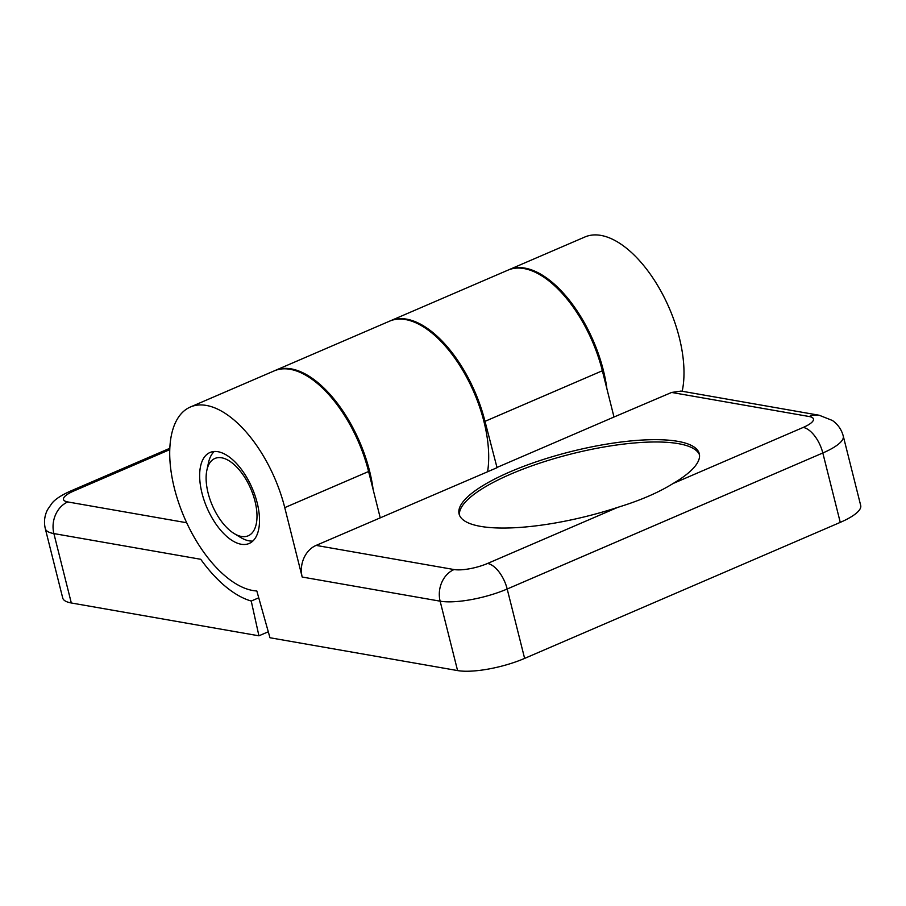 <?xml version="1.0" encoding="UTF-8"?>
<svg xmlns="http://www.w3.org/2000/svg" width="906" height="906" viewBox="0 0 906 906"><rect width="100%" height="100%" fill="white"/><g stroke="black" fill="none" stroke-linecap="round" stroke-linejoin="round"><path stroke-width="1.36" d="M274.711 370.679A99.06 49.275 66.7 0 1 275.197 370.452L389.625 321.143A99.06 49.275 66.7 0 1 458.844 364.042A99.06 49.275 66.7 0 1 487.587 471.766M275.197 370.452A99.06 49.275 66.7 0 1 373.147 489.614M258.742 597.801L251.234 601.04L258.923 635.808L71.314 602.977A49.524 13.318 -14.1 0 1 62.729 598.039L45.3 528.64A49.524 13.318 165.9 0 0 53.884 533.577L200.736 559.285A111.438 55.436 66.7 0 0 251.234 601.04M268.289 631.776L258.923 635.808M508.481 269.931A99.06 49.275 66.7 0 1 508.968 269.705A99.06 49.275 66.7 0 1 606.918 388.867M508.968 269.705L584.925 236.976A99.06 49.275 66.7 0 1 655.502 281.981A99.06 49.275 66.7 0 1 682.195 391.267M673.022 483.544C658.503 492.581 640.089 500.52 617.779 507.349A123.816 33.295 165.9 0 1 459.093 514.019A123.816 33.295 165.9 0 1 539.172 460.826A123.816 33.295 165.9 0 1 677.824 441.347A123.816 33.295 165.9 0 1 699.273 453.691A123.816 33.295 165.9 0 1 673.022 483.544L803.214 427.428A24.768 12.322 -113.3 0 1 822.818 452.977L840.258 522.377A49.524 13.318 -14.1 0 0 860.7 505.48L843.271 436.08A49.524 13.318 165.9 0 1 822.818 452.977L507.19 589.002A24.768 12.322 -113.3 0 0 487.575 563.453L617.779 507.349M302.185 577.031L284.756 507.632A99.06 49.275 -113.3 0 0 190.373 407.009A99.06 49.275 -113.3 0 0 179.932 506.386A99.06 49.275 -113.3 0 0 256.817 590.972L269.965 637.745L457.575 670.576A49.524 13.318 -14.1 0 0 524.619 658.402L507.19 589.002A49.524 13.318 165.9 0 1 440.135 601.176L302.185 577.031A24.768 20.419 -80.1 0 1 316.103 545.401L497.043 467.689L484.993 421.347A99.06 49.275 -113.3 0 0 390.611 320.724A99.06 49.275 -113.3 0 0 390.112 320.939M496.613 467.609L613.996 417.02L602.365 370.758A99.06 49.275 -113.3 0 0 507.983 270.135L390.611 320.724M613.996 417.02L671.629 392.445L680.825 391.12M380.226 517.768L368.595 471.505A99.06 49.275 -113.3 0 0 274.212 370.882L190.373 407.009M524.619 658.402L840.258 522.377M257.168 502.807A49.524 24.643 -113.3 0 0 209.977 452.502A49.524 24.643 -113.3 0 0 206.953 507.734A49.524 24.643 -113.3 0 0 249.184 543.464A49.524 24.643 -113.3 0 0 257.168 502.807M459.467 515.152A123.816 33.295 165.9 0 1 541.799 462.468A123.816 33.295 165.9 0 1 678.401 443.657A123.816 33.295 165.9 0 1 699.489 454.869M214.224 451.494A49.524 24.643 -113.3 0 0 208.437 462.909L206.874 470.214A42.095 20.94 -113.3 0 0 234.167 533.555A42.095 20.94 -113.3 0 0 255.005 501.233A42.095 20.94 -113.3 0 0 229.614 461.131A42.095 20.94 -113.3 0 0 206.874 470.214M234.167 533.555L240.554 537.428A49.524 24.643 -113.3 0 0 252.831 541.063M169.762 449.636L73.726 491.029A24.768 12.322 66.7 0 0 69.739 491.414C60.736 495.582 54.779 499.58 51.868 503.385L47.486 509.784C44.485 515.797 43.76 522.082 45.3 528.64M71.314 602.977L53.884 533.577A24.768 20.419 -80.1 0 1 67.791 501.947A24.768 6.659 165.9 0 1 73.726 491.029M67.791 501.947L186.681 522.751M484.993 421.347L602.365 370.758M680.848 391.03L819.228 415.254A24.768 20.419 99.9 0 0 809.149 416.511A24.768 6.659 165.9 0 1 803.214 427.428M809.149 416.511L671.629 392.445M487.575 563.453A24.768 6.659 165.9 0 1 454.053 569.546L316.103 545.401M284.756 507.632L368.595 471.505M454.053 569.546A24.768 20.419 -80.1 0 0 440.135 601.176L457.575 670.576M169.818 448.289L69.739 491.414M819.228 415.254L832.399 420.475C837.903 424.359 841.527 429.569 843.271 436.08"/></g></svg>
